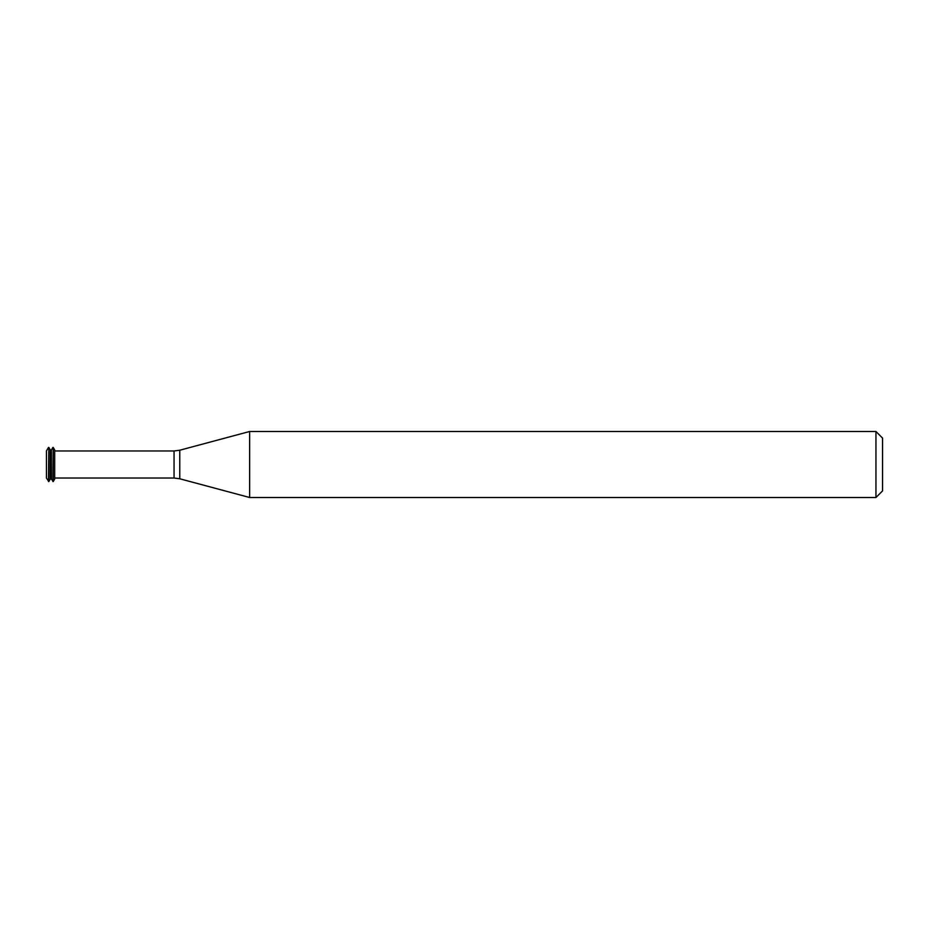 <?xml version="1.0" encoding="UTF-8"?>
<svg xmlns="http://www.w3.org/2000/svg" width="929" height="929" viewBox="0 0 929 929"><rect width="100%" height="100%" fill="white"/><g stroke="black" fill="none" stroke-linecap="round" stroke-linejoin="round"><path stroke-width="1.39" d="M48.471 447.453L46.45 450.937L46.45 478.063L48.831 481.547L48.831 447.453L48.471 481.547M48.831 447.453L50.305 449.984L50.305 479.016L48.831 481.547M50.305 449.984L51.397 449.984L51.397 479.016L53.232 481.547L53.232 447.453L52.872 481.547M53.232 447.453L54.706 449.984L54.706 479.016L53.232 481.547M54.706 449.984L54.706 479.016M249.634 464.5L249.634 497.503L875.954 497.503L875.954 431.497L249.634 431.497L249.634 464.5M875.954 431.497L882.55 438.093L882.55 490.907L875.954 497.503M55.252 450.971L174.06 450.971L174.06 478.029L55.252 478.029M174.06 450.971L179.761 450.217L179.761 478.783L174.06 478.029M50.305 479.016L51.397 479.016M51.397 449.984L52.872 447.453M179.761 478.783L249.634 497.503M179.761 450.217L249.634 431.497"/></g></svg>
